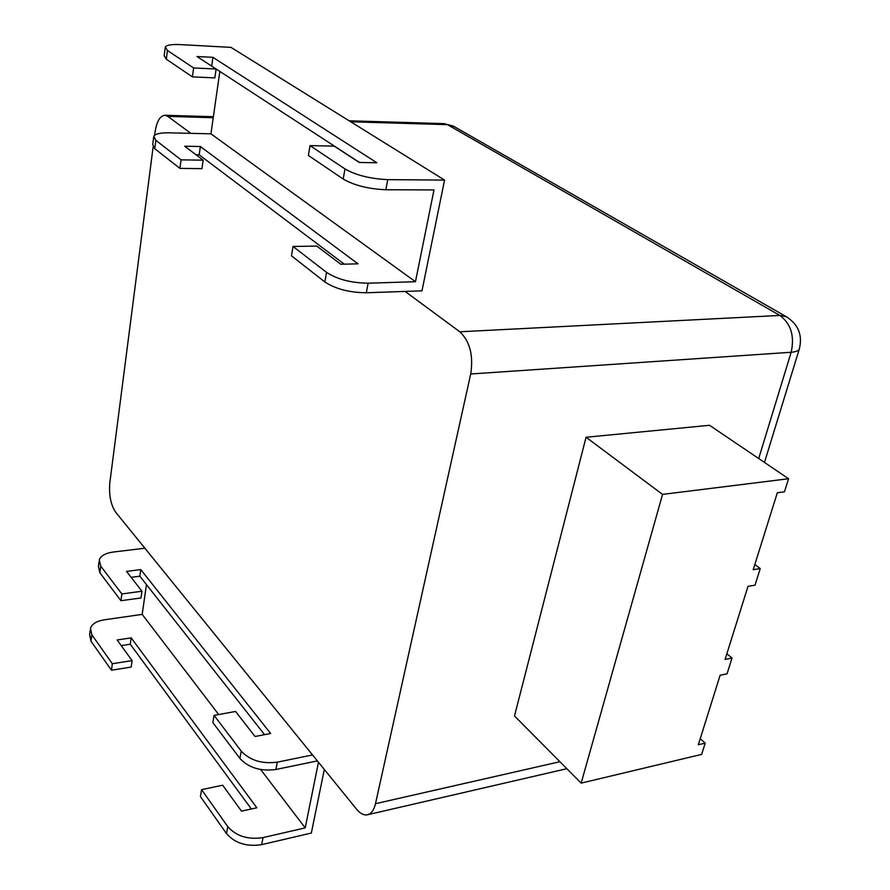 <?xml version="1.0" encoding="UTF-8"?>
<svg xmlns="http://www.w3.org/2000/svg" width="890" height="890" viewBox="0 0 890 890"><rect width="100%" height="100%" fill="white"/><g stroke="black" fill="none" stroke-linecap="round" stroke-linejoin="round"><path stroke-width="1.33" d="M758.703 458.528L791.165 352.262L470.71 373.989L375.491 803.692C373.978 810.067 371.319 813.76 367.492 814.773C363.865 815.485 360.228 813.627 356.556 809.199L115.733 512.295C110.783 504.864 108.814 495.062 109.815 482.881L153.113 147.028M213.233 117.725L167.843 116.379L190.849 133.344M366.302 292.766C349.325 292.576 335.508 288.972 324.839 281.963L291.464 255.808L293.044 246.463L326.552 272.385C337.254 279.349 351.116 282.953 368.126 283.187L366.302 292.766L421.971 290.841L444.566 180.091L230.988 47.381L180.559 44.611C171.837 44.211 166.753 45.001 165.295 46.992L167.442 50.496L193.608 67.951L192.396 76.885L166.319 59.218L164.172 55.669L165.162 47.993M405.095 291.419L459.796 331.781L779.829 315.438L447.459 124.656L350.738 121.785M154.638 135.258L155.016 132.321C156.685 121.518 159.978 115.845 164.895 115.266L213.378 116.724M470.71 373.989C473.536 355.399 469.898 341.326 459.796 331.781M167.843 116.379L164.895 115.266M788.573 478.731L709.53 425.286L586.065 437.257L514.498 715.983L581.159 783.122L701.643 754.397L705.203 743.128L698.35 744.73L720.121 675.254L727.052 673.83L732.025 658.044L725.083 659.434L747.989 586.365L755.009 585.175L760.249 568.565L753.207 569.711L777.326 492.76L784.446 491.836L788.573 478.731L662.549 494.395L581.159 783.122M726.852 653.794L732.025 658.044M754.831 564.527L760.249 568.565M586.065 437.257L662.549 494.395M700.241 738.689L705.203 743.128M196 154.749L199.193 154.804L344.285 264.163M219.863 71.334L210.93 133.823L168.878 132.821C160.311 132.71 155.283 133.856 153.792 136.27L155.828 140.32L181.071 159.855L179.913 168.388L201.963 168.644L203.165 160.178L184.708 146.216L200.361 146.516L358.014 263.841L340.792 264.252L316.762 246.074L293.044 246.463M179.913 168.388L154.738 148.674L152.724 144.569L153.647 137.46M387.751 179.635L385.837 189.737C368.505 189.003 354.287 185.432 343.184 179.035L308.363 155.45L310.02 145.626L344.986 168.944C356.122 175.274 370.385 178.845 387.751 179.635L444.566 180.091M310.02 145.626L334.206 146.116L359.271 162.481L376.815 162.737L212.91 57.327L196.979 56.515L216.114 69.008L193.608 67.951M385.837 189.737L433.986 189.937L415.463 281.718L210.93 133.823M368.126 283.187L415.463 281.718M216.114 69.008L214.857 77.875L192.396 76.885M359.504 162.481L211.486 65.982M181.071 159.855L203.165 160.178M199.193 154.804L200.361 146.516M211.698 65.993L212.91 57.327M90.19 630.287L89.634 634.626L91.014 641.212L111.45 670.237L112.34 663.729L91.848 634.804L90.457 628.251C92.048 623.879 96.699 621.064 104.397 619.807L142.2 614.378L146.461 584.585M277.324 762.152C262.038 764.11 250.001 760.438 241.223 751.115L214.078 715.382L212.866 722.602L239.911 758.458C248.666 767.803 260.67 771.474 275.922 769.483L277.324 762.152L312.546 754.943M99.013 561.801L98.412 566.496L99.869 572.782L120.94 600.717L121.863 593.953L100.726 566.129L99.257 559.866C100.848 555.727 105.543 553.113 113.375 552.023L144.87 548.218M121.863 593.953L141.955 591.227L126.514 571.402L140.787 569.578L270.649 733.482L255.052 736.497L235.55 711.455L214.078 715.382M261.682 844.632L263.006 837.612C248.01 839.871 236.262 836.2 227.762 826.599L201.574 789.641L200.417 796.539L226.516 833.607C234.993 843.231 246.708 846.913 261.682 844.632L311.344 833.051L324.316 769.461M201.574 789.641L222.678 785.236L241.502 811.146L256.832 807.786L131.175 637.863L117.135 639.988L132.109 660.591L131.186 667.055L111.45 670.237M251.358 808.988L130.274 644.227L121.229 645.617M275.922 769.483L317.385 760.906M318.464 762.24L305.214 827.889L263.006 837.612M142.2 614.378L218.673 714.537M260.659 769.527L305.214 827.889M132.109 660.591L112.34 663.729M131.13 577.332L139.852 576.197L264.564 734.662M120.94 600.717L140.998 597.958L141.955 591.227M140.787 569.578L139.852 576.197M131.175 637.863L130.274 644.227M375.491 803.692L559.91 761.718M764.466 462.433L799.276 349.18C798.263 350.905 795.56 351.928 791.165 352.262C794.726 335.942 790.943 323.671 779.829 315.438L786.159 316.629L453.322 126.091L443.965 123.621L349.114 120.784M454.634 126.847L443.965 123.621M787.583 317.441L786.159 316.629C798.397 324.361 802.769 335.219 799.276 349.18L799.598 348.112M167.442 50.496L166.319 59.218M155.828 140.32L154.738 148.674M343.184 179.035L344.986 168.944M324.839 281.963L326.552 272.385M91.014 641.212L91.848 634.804M99.869 572.782L100.726 566.129M227.762 826.599L226.516 833.607M241.223 751.115L239.911 758.458M367.492 814.773L566.852 768.704"/></g></svg>
